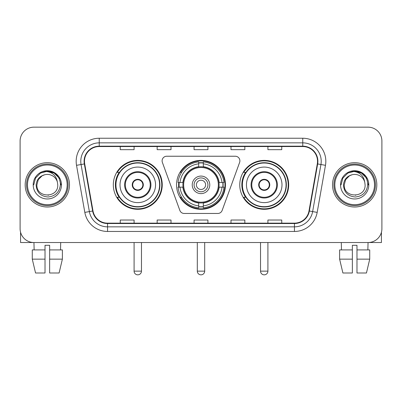<?xml version="1.0" encoding="UTF-8"?>
<svg xmlns="http://www.w3.org/2000/svg" width="402" height="402" viewBox="0 0 402 402"><rect width="100%" height="100%" fill="white"/><g stroke="black" fill="none" stroke-linecap="round" stroke-linejoin="round"><path stroke-width="0.6" d="M162.106 160.85A4.613 4.613 0 0 0 162.383 162.428L179.85 210.422A4.613 4.613 0 0 0 184.186 213.462L217.814 213.462A4.613 4.613 0 0 0 222.15 210.422L239.617 162.428A4.613 4.613 0 0 0 235.281 156.237L166.719 156.237A4.613 4.613 0 0 0 162.106 160.85M239.763 184.85A24.457 24.457 0 0 0 264.225 209.306A24.457 24.457 0 0 0 288.681 184.85A24.457 24.457 0 0 0 264.225 160.388A24.457 24.457 0 0 0 239.763 184.85M176.543 184.85A24.457 24.457 0 0 0 201 209.306A24.457 24.457 0 0 0 225.457 184.85A24.457 24.457 0 0 0 201 160.388A24.457 24.457 0 0 0 176.543 184.85M113.319 184.85A24.457 24.457 0 0 0 137.775 209.306A24.457 24.457 0 0 0 162.237 184.85A24.457 24.457 0 0 0 137.775 160.388A24.457 24.457 0 0 0 113.319 184.85M119.183 197.307A22.381 22.381 0 0 1 119.183 172.388M178.739 187.156A22.381 22.381 0 0 1 178.739 182.543M245.632 197.307A22.381 22.381 0 0 1 245.632 172.388M20.1 141.007L20.1 228.688A13.844 13.844 0 0 0 33.944 242.532L368.056 242.532A13.844 13.844 0 0 0 381.9 228.688L381.9 141.007A13.844 13.844 0 0 0 368.056 127.163L33.944 127.163A13.844 13.844 0 0 0 20.1 141.007L20.1 228.688M25.175 184.85A22.15 22.15 0 0 0 47.325 207A22.15 22.15 0 0 0 69.481 184.85A22.15 22.15 0 0 0 47.325 162.699A22.15 22.15 0 0 0 25.175 184.85A22.15 22.15 0 0 0 47.325 207A22.15 22.15 0 0 0 69.481 184.85A22.15 22.15 0 0 0 47.325 162.699A22.15 22.15 0 0 0 25.175 184.85M332.519 184.85A22.15 22.15 0 0 0 354.675 207A22.15 22.15 0 0 0 376.825 184.85A22.15 22.15 0 0 0 354.675 162.699A22.15 22.15 0 0 0 332.519 184.85A22.15 22.15 0 0 0 354.675 207A22.15 22.15 0 0 0 376.825 184.85A22.15 22.15 0 0 0 354.675 162.699A22.15 22.15 0 0 0 332.519 184.85M84.475 161.313A14.768 14.768 0 0 1 99.244 146.544L302.756 146.544A14.768 14.768 0 0 1 317.299 163.875L308.997 210.949A14.768 14.768 0 0 1 294.455 223.15L107.545 223.15A14.768 14.768 0 0 1 93.003 210.949L84.701 163.875A14.768 14.768 0 0 1 84.475 161.313M84.108 161.313A15.135 15.135 0 0 0 84.34 163.941L92.636 211.01A15.135 15.135 0 0 0 107.545 223.522L294.455 223.522A15.135 15.135 0 0 0 309.364 211.01L317.66 163.941A15.135 15.135 0 0 0 302.756 146.177L99.244 146.177A15.135 15.135 0 0 0 84.108 161.313M76.521 165.317A23.075 23.075 0 0 1 99.244 138.238L302.756 138.238A23.075 23.075 0 0 1 325.479 165.317L317.178 212.392A23.075 23.075 0 0 1 294.455 231.457L107.545 231.457A23.075 23.075 0 0 1 84.822 212.392L76.521 165.317L81.063 164.518A18.457 18.457 0 0 1 99.244 142.856L302.756 142.856A18.457 18.457 0 0 1 320.937 164.518L312.635 211.588A18.457 18.457 0 0 1 294.455 226.844L107.545 226.844A18.457 18.457 0 0 1 89.365 211.588L81.063 164.518A18.457 18.457 0 0 1 80.787 161.313M368.056 127.163L33.944 127.163M34.145 249.918L33.944 242.532L368.056 242.532L367.855 249.918M381.9 228.688L381.9 141.007M309.364 211.01L312.635 211.588L320.937 164.518L325.479 165.317M194.076 146.544L194.076 149.67L207.924 149.67L207.924 146.544M157.162 146.544L157.162 149.67L171.006 149.67L171.006 146.544M120.243 146.544L120.243 149.67L134.087 149.67L134.087 146.544M230.994 146.544L230.994 149.67L244.838 149.67L244.838 146.544M267.913 146.544L267.913 149.67L281.757 149.67L281.757 146.544M207.924 223.15L207.924 220.025L194.076 220.025L194.076 223.15M171.006 223.15L171.006 220.025L157.162 220.025L157.162 223.15M134.087 223.15L134.087 220.025L120.243 220.025L120.243 223.15M244.838 223.15L244.838 220.025L230.994 220.025L230.994 223.15M281.757 223.15L281.757 220.025L267.913 220.025L267.913 223.15M20.562 232.235L20.562 242.532L74.094 242.532M32.276 249.918L32.276 259.144L35.552 272.993L32.276 259.144L32.276 249.918L45.019 249.918L45.019 245.3L49.637 245.3L49.637 249.918L62.38 249.918L62.38 259.144L59.104 272.993L62.38 259.144L49.637 259.144L49.637 249.918M60.712 242.532L60.511 249.918M45.019 249.918L45.019 272.993L35.552 272.993M32.276 259.144L45.019 259.144M59.104 272.993L49.637 272.993L49.637 259.144M67.169 184.85A19.844 19.844 0 0 0 47.325 165.006A19.844 19.844 0 0 0 27.482 184.85A19.844 19.844 0 0 0 47.325 204.693A19.844 19.844 0 0 0 67.169 184.85M68.094 184.85A20.768 20.768 0 0 0 47.325 164.081A20.768 20.768 0 0 0 26.562 184.85A20.768 20.768 0 0 0 47.325 205.613A20.768 20.768 0 0 0 68.094 184.85M57.757 184.85C58.396 198.302 36.26 198.302 36.899 184.85L38.296 179.634L42.115 175.815L44.738 174.744C39.572 176.151 36.698 179.518 36.125 184.85C36.617 192.297 40.592 196.347 48.059 196.99C55.355 196.186 59.461 192.141 60.38 184.85C60.461 180.473 58.838 176.85 55.511 173.986C52.481 171.775 49.114 170.905 45.411 171.383C52.23 171.92 56.22 175.488 57.38 182.076L57.757 184.85C58.396 198.302 36.26 198.302 36.899 184.85L38.296 179.634L42.115 175.815L44.738 174.744L42.115 175.815L38.296 179.634L36.899 184.85L38.296 179.634L42.115 175.815L44.738 174.744L42.115 175.815L38.296 179.634L36.899 184.85L38.296 179.634L42.115 175.815L44.738 174.744L42.115 175.815L38.296 179.634L36.899 184.85L38.296 179.634L42.115 175.815L44.738 174.744L42.115 175.815L38.296 179.634L36.899 184.85C36.26 198.302 58.396 198.302 57.757 184.85C58.396 198.302 36.26 198.302 36.899 184.85C36.26 198.302 58.396 198.302 57.757 184.85C58.396 198.302 36.26 198.302 36.899 184.85C36.26 198.302 58.396 198.302 57.757 184.85L57.38 182.076A10.432 10.432 0 0 0 44.738 174.744M33.205 184.85A14.12 14.12 0 0 0 47.325 198.97A14.12 14.12 0 0 0 61.451 184.85A14.12 14.12 0 0 0 47.325 170.729A14.12 14.12 0 0 0 33.205 184.85M48.396 195.221L48.064 195.251M45.411 171.383L40.527 173.071L35.547 178.046L33.728 184.85L35.547 178.046L40.527 173.071L47.325 171.247L54.129 173.071L59.109 178.046L60.928 184.85L59.109 178.046L54.129 173.071L47.325 171.247L40.527 173.071L35.547 178.046L33.728 184.85L35.547 178.046L40.527 173.071L47.325 171.247L54.129 173.071L59.109 178.046L60.928 184.85L59.109 178.046L54.129 173.071L47.325 171.247L40.527 173.071L35.547 178.046L33.728 184.85L35.547 178.046L40.527 173.071L47.325 171.247L54.129 173.071L59.109 178.046L60.928 184.85M218.944 187.156A18.09 18.09 0 0 0 203.306 166.905L203.306 166.905A18.09 18.09 0 0 0 183.056 187.156A18.09 18.09 0 0 0 218.944 187.156L218.944 187.156A18.09 18.09 0 0 1 203.306 202.789L203.306 205.859A21.135 21.135 0 0 0 222.01 187.156L223.959 187.156A23.075 23.075 0 0 1 203.306 207.809L203.306 205.859M179.202 187.156A21.919 21.919 0 0 1 179.202 182.543M203.306 163.051A21.919 21.919 0 0 0 198.694 163.051M222.798 182.543A21.919 21.919 0 0 1 222.798 187.156M222.01 182.543L223.959 182.543A23.075 23.075 0 0 0 203.306 161.89L203.306 166.689A18.306 18.306 0 0 1 219.16 182.543L222.01 182.543A21.135 21.135 0 0 0 203.306 163.84M179.99 187.156L178.041 187.156A23.075 23.075 0 0 0 198.694 207.809L198.694 203.01A18.306 18.306 0 0 1 182.84 187.156L179.99 187.156A21.135 21.135 0 0 0 198.694 205.859M222.01 187.156L219.16 187.156A18.306 18.306 0 0 1 203.306 203.01L203.306 202.789M183.056 187.156L183.056 187.156A18.09 18.09 0 0 0 198.694 202.789M203.306 206.648A21.919 21.919 0 0 1 198.694 206.648M198.694 163.84L198.694 161.89A23.075 23.075 0 0 0 178.041 182.543L182.84 182.543A18.306 18.306 0 0 1 198.694 166.689L198.694 163.84A21.135 21.135 0 0 0 179.99 182.543M218.351 184.85A17.351 17.351 0 0 1 201 202.201A17.351 17.351 0 0 1 183.649 184.85A17.351 17.351 0 0 1 201 167.498A17.351 17.351 0 0 1 218.351 184.85M209.769 184.85A8.769 8.769 0 0 0 201 176.081A8.769 8.769 0 0 0 192.231 184.85A8.769 8.769 0 0 0 201 193.618A8.769 8.769 0 0 0 209.769 184.85M207.924 184.85A6.924 6.924 0 0 0 201 177.925A6.924 6.924 0 0 0 194.076 184.85A6.924 6.924 0 0 0 201 191.769A6.924 6.924 0 0 0 207.924 184.85M205.613 184.85A4.613 4.613 0 0 1 201 189.463A4.613 4.613 0 0 1 196.387 184.85A4.613 4.613 0 0 1 201 180.232A4.613 4.613 0 0 1 205.613 184.85A4.613 4.613 0 0 1 201 189.463A4.613 4.613 0 0 1 196.387 184.85A4.613 4.613 0 0 1 201 180.232A4.613 4.613 0 0 1 205.613 184.85M181.578 172.388L180.493 172.388A23.999 23.999 0 0 1 224.999 184.85A23.999 23.999 0 0 1 180.493 197.307L181.578 197.307M120.012 184.85A17.768 17.768 0 0 1 137.775 167.081A17.768 17.768 0 0 1 155.544 184.85A17.768 17.768 0 0 1 137.775 202.613A17.768 17.768 0 0 1 120.012 184.85A17.768 17.768 0 0 0 137.775 202.613A17.768 17.768 0 0 0 155.544 184.85M125.318 184.85A12.462 12.462 0 0 0 137.775 197.307A12.462 12.462 0 0 0 150.237 184.85A12.462 12.462 0 0 0 137.775 172.388A12.462 12.462 0 0 0 125.318 184.85M119.464 172.388A22.15 22.15 0 0 0 119.464 197.307M159.604 184.85A21.829 21.829 0 0 0 137.775 163.021A21.829 21.829 0 0 0 115.947 184.85A21.829 21.829 0 0 0 137.775 206.678A21.829 21.829 0 0 0 159.604 184.85M132.238 184.85A5.538 5.538 0 0 0 137.775 190.387A5.538 5.538 0 0 0 143.313 184.85A5.538 5.538 0 0 0 137.775 179.312A5.538 5.538 0 0 0 132.238 184.85M161.775 184.85A23.999 23.999 0 0 1 117.268 197.307L119.494 197.307A22.125 22.125 0 0 0 152.418 201.437A22.125 22.125 0 0 0 152.418 168.257A22.125 22.125 0 0 0 119.494 172.388L117.268 172.388A23.999 23.999 0 0 1 161.775 184.85M132.414 183.463L132.605 183.463A5.357 5.357 0 0 1 142.951 183.463L142.66 183.463A5.075 5.075 0 0 1 137.775 189.925A5.075 5.075 0 0 1 132.891 183.463A5.075 5.075 0 0 1 142.66 183.463L143.137 183.463M132.605 183.463L132.891 183.463L132.605 183.463M143.137 186.232L142.951 186.232A5.357 5.357 0 0 1 132.605 186.232L132.414 186.232M142.951 186.232L142.66 186.232L142.951 186.232M246.456 184.85A17.768 17.768 0 0 1 264.225 167.081A17.768 17.768 0 0 1 281.988 184.85A17.768 17.768 0 0 1 264.225 202.613A17.768 17.768 0 0 1 246.456 184.85A17.768 17.768 0 0 0 264.225 202.613A17.768 17.768 0 0 0 281.988 184.85M251.763 184.85A12.462 12.462 0 0 0 264.225 197.307A12.462 12.462 0 0 0 276.682 184.85A12.462 12.462 0 0 0 264.225 172.388A12.462 12.462 0 0 0 251.763 184.85M245.908 172.388A22.15 22.15 0 0 0 245.908 197.307M286.053 184.85A21.829 21.829 0 0 0 264.225 163.021A21.829 21.829 0 0 0 242.396 184.85A21.829 21.829 0 0 0 264.225 206.678A21.829 21.829 0 0 0 286.053 184.85M258.687 184.85A5.538 5.538 0 0 0 264.225 190.387A5.538 5.538 0 0 0 269.762 184.85A5.538 5.538 0 0 0 264.225 179.312A5.538 5.538 0 0 0 258.687 184.85M288.219 184.85A23.999 23.999 0 0 1 243.712 197.307L245.939 197.307A22.125 22.125 0 0 0 278.862 201.437A22.125 22.125 0 0 0 278.862 168.257A22.125 22.125 0 0 0 245.939 172.388L243.712 172.388A23.999 23.999 0 0 1 288.219 184.85M258.863 183.463L259.049 183.463A5.357 5.357 0 0 1 269.395 183.463L269.109 183.463A5.075 5.075 0 0 1 264.225 189.925A5.075 5.075 0 0 1 259.34 183.463A5.075 5.075 0 0 1 269.109 183.463L269.586 183.463M259.049 183.463L259.34 183.463L259.049 183.463M269.586 186.232L269.109 186.232A5.075 5.075 0 0 1 259.34 186.232L258.863 186.232M269.109 186.232L269.395 186.232A5.357 5.357 0 0 1 259.049 186.232L259.34 186.232M381.438 232.235L381.438 242.532L327.906 242.532M352.363 249.918L352.363 259.144L339.62 259.144L342.896 272.993L339.62 259.144L339.62 249.918L352.363 249.918L352.363 245.3L356.981 245.3L356.981 249.918L369.724 249.918L369.724 259.144L366.448 272.993L369.724 259.144L356.981 259.144L356.981 249.918L356.981 272.993L366.448 272.993M352.363 259.144L352.363 272.993L342.896 272.993M341.288 242.532L341.489 249.918M374.518 184.85A19.844 19.844 0 0 0 354.675 165.006A19.844 19.844 0 0 0 334.831 184.85A19.844 19.844 0 0 0 354.675 204.693A19.844 19.844 0 0 0 374.518 184.85M375.438 184.85A20.768 20.768 0 0 0 354.675 164.081A20.768 20.768 0 0 0 333.906 184.85A20.768 20.768 0 0 0 354.675 205.613A20.768 20.768 0 0 0 375.438 184.85M365.101 184.85C365.74 198.302 343.604 198.302 344.243 184.85L345.64 179.634L349.459 175.815L352.087 174.744C346.916 176.151 344.047 179.518 343.469 184.85C343.961 192.297 347.936 196.347 355.403 196.99C362.699 196.186 366.81 192.141 367.724 184.85C367.805 180.473 366.182 176.85 362.855 173.986C359.825 171.775 356.458 170.905 352.755 171.383C359.574 171.92 363.564 175.488 364.725 182.076L365.101 184.85C365.74 198.302 343.604 198.302 344.243 184.85L345.64 179.634L349.459 175.815L352.087 174.744L349.459 175.815L345.64 179.634L344.243 184.85L345.64 179.634L349.459 175.815L352.087 174.744L349.459 175.815L345.64 179.634L344.243 184.85L345.64 179.634L349.459 175.815L352.087 174.744L349.459 175.815L345.64 179.634L344.243 184.85L345.64 179.634L349.459 175.815L352.087 174.744A10.432 10.432 0 0 1 364.725 182.076L365.101 184.85C365.74 198.302 343.604 198.302 344.243 184.85C343.604 198.302 365.74 198.302 365.101 184.85L364.725 182.076M340.549 184.85A14.12 14.12 0 0 0 354.675 198.97A14.12 14.12 0 0 0 368.795 184.85A14.12 14.12 0 0 0 354.675 170.729A14.12 14.12 0 0 0 340.549 184.85M355.74 195.221L355.413 195.251M352.755 171.383L347.871 173.071L342.891 178.046L341.072 184.85L342.891 178.046L347.871 173.071L354.675 171.247L361.473 173.071L366.453 178.046L368.272 184.85L366.453 178.046L361.473 173.071L354.675 171.247L347.871 173.071L342.891 178.046L341.072 184.85L342.891 178.046L347.871 173.071L354.675 171.247L361.473 173.071L366.453 178.046L368.272 184.85L366.453 178.046L361.473 173.071M341.072 184.85L342.891 178.046L347.871 173.071L354.675 171.247L361.473 173.071L366.453 178.046L368.272 184.85L366.453 178.046L361.473 173.071L354.675 171.247L347.871 173.071L342.891 178.046L341.072 184.85L342.891 178.046L347.871 173.071L354.675 171.247L361.473 173.071L366.453 178.046L368.272 184.85L366.453 178.046L361.473 173.071L354.675 171.247L347.871 173.071L342.891 178.046L341.072 184.85L342.891 178.046L347.871 173.071L354.675 171.247L361.473 173.071L366.453 178.046L368.272 184.85L366.453 178.046L361.473 173.071L354.675 171.247L347.871 173.071L342.891 178.046L341.072 184.85L342.891 178.046L347.871 173.071L354.675 171.247L361.473 173.071L366.453 178.046L368.272 184.85L366.453 178.046L361.473 173.071L354.675 171.247L347.871 173.071L342.891 178.046L341.072 184.85L342.891 178.046L347.871 173.071L354.675 171.247L361.473 173.071L366.453 178.046L368.272 184.85M302.756 138.238L302.756 146.177M81.063 164.518L84.34 163.941M107.545 231.457L107.545 223.522M294.455 223.522L294.455 231.457M84.822 212.392L92.636 211.01M317.66 163.941L320.937 164.518M99.244 138.238L99.244 146.177M312.635 211.588L317.178 212.392M197.307 242.532L197.307 271.144L204.693 271.144L204.693 242.532M198.694 206.854A22.125 22.125 0 0 0 203.306 206.854M223.004 187.156A22.125 22.125 0 0 0 223.004 182.543M203.306 162.84A22.125 22.125 0 0 0 198.694 162.84M150.931 184.85A13.15 13.15 0 0 0 137.775 171.694A13.15 13.15 0 0 0 124.625 184.85A13.15 13.15 0 0 0 137.775 198A13.15 13.15 0 0 0 150.931 184.85M134.087 242.532L134.087 271.144L141.469 271.144L141.469 242.532M277.375 184.85A13.15 13.15 0 0 0 264.225 171.694A13.15 13.15 0 0 0 251.069 184.85A13.15 13.15 0 0 0 264.225 198A13.15 13.15 0 0 0 277.375 184.85M260.531 242.532L260.531 271.144L267.913 271.144L267.913 242.532M197.307 271.144A3.693 3.693 0 0 0 201 274.837A3.693 3.693 0 0 0 204.693 271.144M134.087 271.144A3.693 3.693 0 0 0 137.775 274.837A3.693 3.693 0 0 0 141.469 271.144M260.531 271.144A3.693 3.693 0 0 0 264.225 274.837A3.693 3.693 0 0 0 267.913 271.144"/></g></svg>
